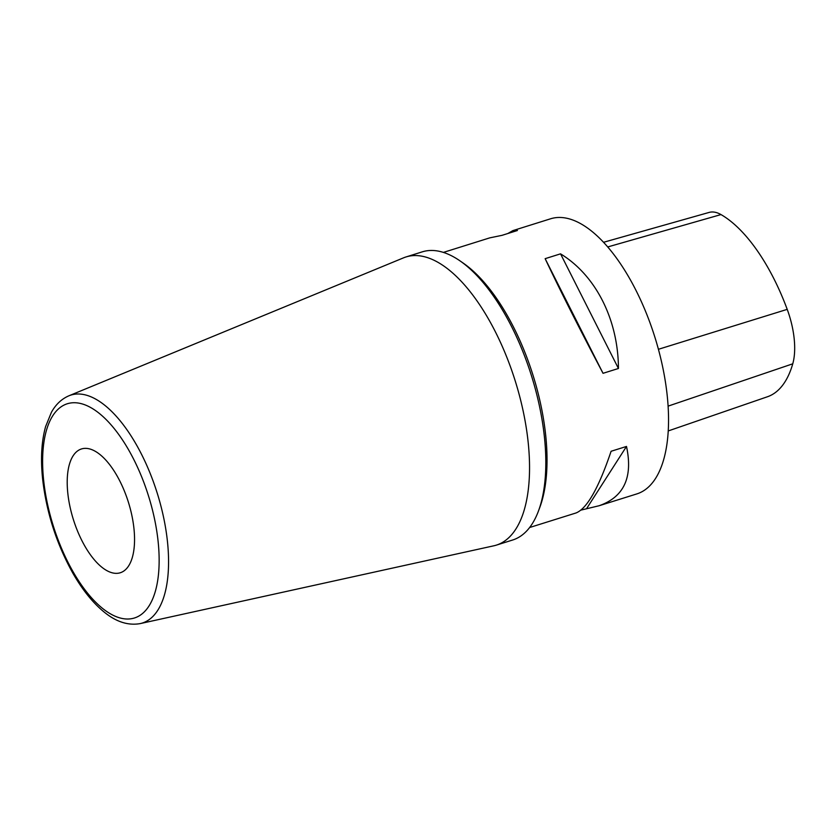 <?xml version="1.0" encoding="UTF-8"?>
<svg xmlns="http://www.w3.org/2000/svg" width="836" height="836" viewBox="0 0 836 836"><rect width="100%" height="100%" fill="white"/><g stroke="black" fill="none" stroke-linecap="round" stroke-linejoin="round"><path stroke-width="1.25" d="M668.246 430.937L767.479 396.745A139.811 62.167 -107.4 0 0 792.758 363.817A56.921 25.31 -107.4 0 0 787.209 309.362A139.811 62.167 -107.4 0 0 720.987 214.58A56.921 25.31 -107.4 0 0 709.147 212.417L603.54 242.294M581.01 510.096L599.098 505.738L636.844 493.909A144.158 64.1 -107.4 0 0 654.881 337.18A144.158 64.1 -107.4 0 0 550.59 218.792L512.855 230.621L507.86 233.505M443.383 252.409L489.771 237.863L502.039 235.334L517.432 230.506L512.855 230.621M545.145 258.669C559.984 290.144 579.285 328.36 603.038 373.305L618.441 368.477C618.212 319.686 595.828 275.368 560.538 253.841L545.145 258.669L603.038 373.305M599.098 505.738C623.969 497.065 633.103 477.293 626.498 446.445L611.095 451.273C598.639 488.099 586.945 508.664 576.014 512.97L529.627 527.516M626.498 446.445L586.83 508.267M560.538 253.841L618.441 368.477M460.019 260.884L463.28 263.152A147.397 65.542 72.6 0 1 545.73 435.702A147.397 65.542 72.6 0 1 539.826 507.337L538.447 511.057A151.002 67.141 -107.4 0 0 544.487 437.656A151.002 67.141 -107.4 0 0 460.019 260.884A151.002 67.141 -107.4 0 0 422.253 251.855L405.993 256.955A151.002 67.141 72.6 0 1 528.216 442.756A151.002 67.141 72.6 0 1 496.333 545.135A151.002 67.141 72.6 0 1 493.815 545.803L140.302 623.583A119.454 53.107 72.6 0 0 157.241 493.188A119.454 53.107 72.6 0 0 68.886 395.804L403.537 257.843A151.002 67.141 72.6 0 1 405.993 256.955M496.333 545.135L512.604 540.035A151.002 67.141 -107.4 0 0 538.447 511.057M133.979 528.78A64.874 28.842 72.6 0 1 120.29 572.754A64.874 28.842 72.6 0 1 73.359 519.49A64.874 28.842 72.6 0 1 81.479 448.953A64.874 28.842 72.6 0 1 133.979 528.78M792.758 363.817L668.11 406.129M787.209 309.362L658.423 349.291M720.987 214.58L607.72 246.954M43.597 479.843A112.264 49.92 -107.4 0 0 138.797 616.101A112.264 49.92 -107.4 0 0 120.248 436.632A112.264 49.92 -107.4 0 0 43.597 479.843M68.886 395.804C61.603 398.95 55.782 404.436 51.435 412.263L45.625 426.538C41.539 441.209 40.525 458.577 42.584 478.652C46.419 512.322 56.503 543.828 72.857 573.172C82.242 589.568 92.472 602.359 103.559 611.565C115.807 621.785 128.054 625.798 140.302 623.583"/></g></svg>
